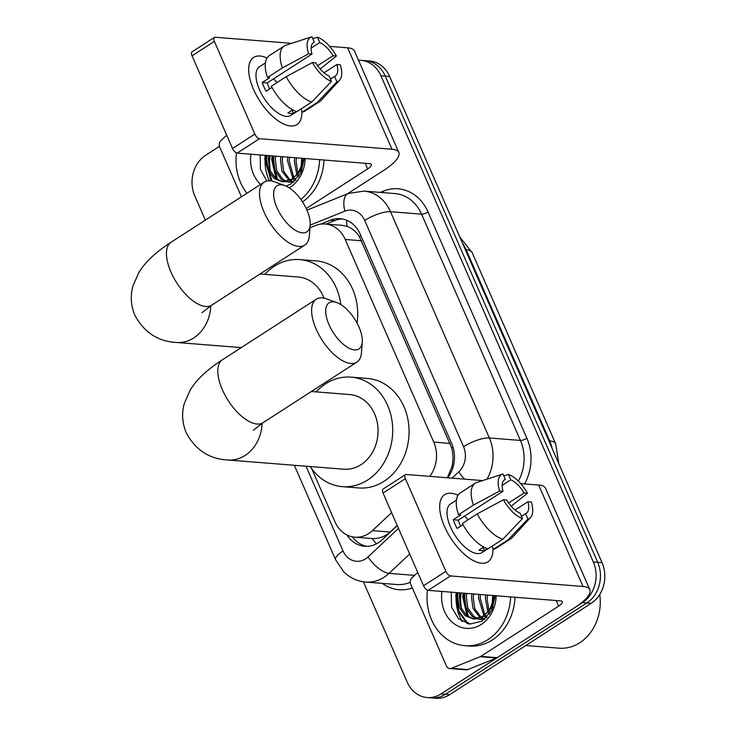 <?xml version="1.0" encoding="UTF-8"?>
<svg xmlns="http://www.w3.org/2000/svg" width="735" height="735" viewBox="0 0 735 735"><rect width="100%" height="100%" fill="white"/><g stroke="black" fill="none" stroke-linecap="round" stroke-linejoin="round"><path stroke-width="1.1" d="M311.815 468.866L334.912 521.721A29.96 25.073 -85.4 0 0 354.867 537.175L372.112 538.534C378.938 538.801 384.947 536.633 390.129 532.048L397.194 525.433M447.367 477.768L451.988 466.624C453.33 460.367 453.238 454.138 451.722 447.946L359.397 236.633C355.979 231.516 351.854 228.089 347.021 226.352L342.492 225.369L325.256 224A29.96 25.073 -85.4 0 0 315.471 225.535L309.968 227.749M429.745 476.363A29.96 25.073 -85.4 0 0 433.76 442.121L345.211 239.454A29.96 25.073 -85.4 0 0 325.256 224M354.867 537.175A29.96 25.073 -85.4 0 0 372.415 530.642L391.617 512.644M358.515 60.27A29.96 25.073 94.6 0 1 360.968 60.316A29.96 25.073 94.6 0 1 380.923 75.769L593.338 561.981A29.96 25.073 94.6 0 1 582.46 602.626L441 693.923L445.364 694.272A29.96 25.073 94.6 0 1 431.528 697.901A29.96 25.073 94.6 0 0 445.364 694.272L586.824 602.976L445.364 694.272L449.728 694.621A29.96 25.073 94.6 0 1 435.883 698.25L427.164 697.552A29.96 25.073 94.6 0 1 407.208 682.108L363.384 581.798M593.338 561.981L597.702 562.321A29.96 25.073 94.6 0 1 586.824 602.976A29.96 25.073 94.6 0 0 597.702 562.321L385.278 76.118L597.702 562.321L602.057 562.67A29.96 25.073 94.6 0 1 591.188 603.325L449.728 694.621M360.968 60.316L365.323 60.665A29.96 25.073 94.6 0 1 385.278 76.118A29.96 25.073 94.6 0 0 365.323 60.665L369.687 61.014A29.96 25.073 94.6 0 1 389.642 76.468L602.057 562.67M462.315 621.635A39.947 33.424 94.6 0 1 456.49 592.594A39.947 33.424 94.6 0 0 462.315 621.635M269.341 180.801A39.947 33.424 94.6 0 1 265.473 155.361A39.947 33.424 94.6 0 0 269.341 180.801M205.368 220.105L194.784 195.896A29.96 25.073 94.6 0 1 205.662 155.25L219.443 146.357M441 693.923A29.96 25.073 94.6 0 1 427.164 697.552M467.827 623.749A39.947 33.424 94.6 0 1 466.569 621.801M461.552 609.076A39.947 33.424 94.6 0 1 460.854 592.943M270.526 171.834A39.947 33.424 94.6 0 1 269.828 155.71M447.734 477.796A29.96 25.073 -85.4 0 0 451.703 443.6L360.187 234.125A29.96 25.073 -85.4 0 0 340.231 218.672A29.96 25.073 -85.4 0 0 330.447 220.197L320.616 224.147M346.92 534.933A29.96 25.073 -85.4 0 0 364.689 546.27A29.96 25.073 -85.4 0 0 382.237 539.738L397.286 525.626M366.884 546.335A29.96 25.073 94.6 0 1 352.331 536.816M326.046 224.065L334.802 220.546A29.96 25.073 94.6 0 1 342.4 218.956M253.474 89.257A39.947 18.43 -122.8 0 1 251.921 85.398A39.947 18.43 -122.8 0 1 266.998 58.028A39.947 18.43 -122.8 0 0 253.621 57.422A39.947 18.43 -122.8 0 0 253.474 89.257A39.947 18.43 -122.8 0 0 270.756 114.586A39.947 18.43 -122.8 0 0 301.864 110.866A39.947 18.43 -122.8 0 1 296.949 124.555A39.947 18.43 -122.8 0 1 253.474 89.257M241.447 196.824L219.664 146.963A4.998 4.18 -85.4 0 1 220.858 140.67L226.711 135.194M347.177 193.957L383.992 170.198A39.947 11.788 156.4 0 0 398.802 152.467A39.947 11.788 156.4 0 0 391.975 149.242L259.501 138.695L237.166 153.11L369.631 163.657A9.987 2.949 -23.6 0 1 371.34 164.456A9.987 2.949 -23.6 0 1 367.638 168.894L306.229 208.529M398.802 152.467L354.481 51.027A39.947 11.788 156.4 0 0 347.655 47.803L329.647 46.369M291.639 43.337L215.18 37.255A4.998 2.306 57.2 0 0 214.39 37.43A4.998 2.306 57.2 0 0 214.372 41.408L192.028 55.823A4.998 2.306 -122.8 0 1 192.046 51.845L214.39 37.43M237.166 153.11A4.998 2.306 -122.8 0 1 232.526 148.516L254.861 134.101L214.372 41.408M254.861 134.101A4.998 2.306 57.2 0 0 259.501 138.695M232.526 148.516L192.028 55.823M269.644 88.944A19.974 9.215 57.2 0 1 268.845 87.244A19.974 9.215 57.2 0 1 267.283 82.899L311.952 54.068A19.974 9.215 -122.8 0 1 313.588 42.492A19.974 9.215 -122.8 0 1 314.295 42.125L312.963 42.988M311.116 48.133L319.753 42.566A19.974 9.215 -122.8 0 1 333.065 55.75L317.639 65.7M273.438 78.93A19.974 9.215 -122.8 0 1 277.104 82.531M271.968 87.447L266.088 91.241A28.959 13.359 -122.8 0 1 263.938 86.849A28.959 13.359 -122.8 0 1 262.266 82.495L269.717 77.689L267.503 77.515A32.956 15.205 -122.8 0 1 269.322 55.612L284.215 46.002A32.956 15.205 -122.8 0 1 285.897 45.203L311.668 36.833A25.964 11.98 -122.8 0 1 311.952 36.75L314.295 42.125M296.802 111.573L290.987 115.331A28.959 13.359 -122.8 0 1 259.473 89.734A28.959 13.359 -122.8 0 1 259.574 66.655L265.399 62.907M292.677 109.818L287.936 112.868A28.959 13.359 -122.8 0 0 293.394 113.309L296.315 111.417M324.034 72.783L336.887 64.496L340.241 64.763A25.964 11.98 -122.8 0 1 339.625 80.152L321.379 100.18A32.956 15.205 -122.8 0 1 319.955 101.384L305.071 110.994A32.956 15.205 -122.8 0 1 302.388 112.042L317.272 102.431L336.896 81.805L334.544 76.431L330.447 79.077M301.038 108.964L302.388 112.042M296.931 111.61A32.956 15.205 -122.8 0 1 271.325 86.261L286.218 76.651L312.421 62.539L315.774 62.815A19.974 9.215 -122.8 0 0 329.096 75.999L331.448 81.374L311.824 102L296.931 111.61M319.955 101.384A32.956 15.205 -122.8 0 1 317.272 102.431M311.824 102A32.956 15.205 -122.8 0 1 286.218 76.651M320.184 68.961L336.419 56.016L333.065 55.75M319.753 42.566L317.401 37.182L312.798 38.689M317.401 37.182A25.964 11.98 -122.8 0 1 336.419 56.016M339.625 80.152A25.964 11.98 -122.8 0 1 336.896 81.805M331.448 81.374A25.964 11.98 -122.8 0 1 312.421 62.539M336.887 64.496A19.974 9.215 -122.8 0 1 335.252 76.063A19.974 9.215 -122.8 0 1 334.544 76.431M311.952 54.068L308.608 53.802L282.396 67.905L267.503 77.515M282.396 67.905A32.956 15.205 -122.8 0 1 284.215 46.002M308.608 53.802A25.964 11.98 -122.8 0 1 311.668 36.833M267.283 82.899L262.266 82.495M293.394 113.309L292.043 110.222M270.278 170.658A44.945 37.604 94.6 0 1 270.021 155.719M246.905 193.296A49.934 41.785 94.6 0 1 236.431 152.917M268.854 155.627L268.358 158.944L269.837 170.235L275.836 178.614L282.911 181.692M267.127 155.489L266.621 158.806L268.11 170.097L274.109 178.476L282.047 181.646L283.774 181.784L293.568 179L295.36 180.498M302.195 158.282A22.574 18.889 94.6 0 1 291.924 178.862A22.574 18.889 94.6 0 1 290.546 179.671L282.047 181.646M275.781 156.178L275.276 159.495L276.764 170.786L282.754 179.165L286.42 181.306M287.266 181.628L289.838 182.243M286.393 181.747L293.32 182.298M274.045 156.041L273.549 159.357L275.037 170.649L281.027 179.028L285.538 181.49M288.965 182.197L294.092 181.664M282.699 156.73L282.203 160.046L283.692 171.338L290.013 179.965M290.839 180.534L293.348 181.857M280.972 156.592L280.467 159.908L281.955 171.2L289.103 180.397M289.939 180.902L292.466 182.041M289.627 157.281L289.121 160.597L293.798 177.493M294.129 177.898L296.04 179.809M287.89 157.143L287.394 160.46L292.833 178.247M293.1 178.531L293.568 179M296.545 157.832L296.049 161.149L297.794 173.083M298.235 174.085L299.163 175.821M294.818 157.694L294.322 161.011L296.765 174.461M297.197 175.279L298.327 177.043M301.736 158.245L301.203 165.733M301.534 168.508L301.938 170.364M305.108 158.512A32.56 27.241 94.6 0 1 290.288 187.177A32.56 27.241 94.6 0 1 289.213 187.838M286.117 186.111L290.922 183.961L300.927 172.725L304.207 158.448M303.812 158.411L300.165 171.264L291.868 179.165L290.546 179.671M260.603 184.457A32.56 27.241 94.6 0 1 250.929 154.203M260.199 154.938L260.411 169.362L266.888 181.03M319.633 159.67A49.934 41.785 94.6 0 1 300.891 199.507M323.988 160.019A49.934 41.785 94.6 0 1 302.535 201.914M272.161 155.893L271.693 159.523L276.075 178.798M265.243 155.342L264.775 158.971L271.077 180.939M273.034 155.958L272.566 159.587L277.536 179.772M266.107 155.407L265.638 159.036L272.023 181.113M276.93 207.628A27.461 12.67 57.2 0 0 296.775 231.075A27.461 12.67 57.2 0 0 310.17 224.965A27.461 12.67 57.2 0 0 306.908 210.017A27.461 12.67 57.2 0 0 284.73 185.542A27.461 12.67 57.2 0 0 276.93 207.628M310.17 224.965L309.371 235.641A37.448 17.273 -122.8 0 1 304.777 245.095A37.448 17.273 -122.8 0 1 264.03 212.002A37.448 17.273 -122.8 0 1 264.159 182.161A37.448 17.273 -122.8 0 1 274.669 181.876L284.73 185.542M264.793 274.348A54.932 45.965 94.6 0 1 274.33 266.263A54.932 45.965 94.6 0 1 299.696 259.602A54.932 45.965 94.6 0 1 340.847 304.593M323.997 298.134A37.448 31.339 -85.4 0 0 298.309 277.021L260.034 273.971M299.696 259.602L316.059 260.897A54.932 45.965 94.6 0 1 357.091 323.143M329.014 324.677A27.461 12.67 57.2 0 0 348.868 348.124A27.461 12.67 57.2 0 0 362.263 342.014A27.461 12.67 57.2 0 0 359.002 327.066A27.461 12.67 57.2 0 0 336.823 302.59A27.461 12.67 57.2 0 0 329.014 324.677M362.263 342.014L361.464 352.69A37.448 17.273 -122.8 0 1 356.87 362.144A37.448 17.273 -122.8 0 1 316.123 329.05A37.448 17.273 -122.8 0 1 316.252 299.209A37.448 17.273 -122.8 0 1 326.763 298.925L336.823 302.59M253.327 430.251L263.066 422.689A37.448 17.273 57.2 0 1 222.31 389.596A37.448 17.273 57.2 0 1 222.448 359.755C207.206 369.604 196.456 379.701 190.2 390.046L184.274 403.533C181.563 413.346 182.216 423.103 186.231 432.814C195.583 450.022 209.438 459.09 227.813 459.991L343.714 469.215A37.448 31.339 -85.4 0 0 361.014 464.676A37.448 31.339 -85.4 0 0 377.505 423.792A37.448 31.339 -85.4 0 0 349.658 394.548L311.383 391.507M316.142 391.884A54.932 45.965 94.6 0 1 325.678 383.789A54.932 45.965 94.6 0 1 351.045 377.128A54.932 45.965 94.6 0 1 391.893 420.016A54.932 45.965 94.6 0 1 367.702 479.983A54.932 45.965 94.6 0 1 342.326 486.643A54.932 45.965 94.6 0 1 310.198 466.55M351.045 377.128L367.399 378.433A54.932 45.965 94.6 0 1 408.247 421.32A54.932 45.965 94.6 0 1 384.056 481.287A54.932 45.965 94.6 0 1 358.68 487.948L342.326 486.643M444.5 526.49A39.947 18.43 -122.8 0 1 442.948 522.631A39.947 18.43 -122.8 0 1 458.024 495.261A39.947 18.43 -122.8 0 0 444.647 494.664A39.947 18.43 -122.8 0 0 444.5 526.49A39.947 18.43 -122.8 0 0 461.782 551.82A39.947 18.43 -122.8 0 0 492.891 548.099A39.947 18.43 -122.8 0 1 487.966 561.797A39.947 18.43 -122.8 0 1 444.5 526.49M480.139 656.722A4.998 4.18 -85.4 0 0 480.819 656.373L497.172 657.678A4.998 4.18 94.6 0 1 496.492 658.027L480.139 656.722L451.363 668.29A4.998 4.18 -85.4 0 1 449.737 668.538A4.998 4.18 -85.4 0 1 446.411 665.965L410.69 584.196A4.998 4.18 -85.4 0 1 411.885 577.912L417.728 572.427M497.172 657.678L575.018 607.432A39.947 11.788 156.4 0 0 589.819 589.7A39.947 11.788 156.4 0 0 582.993 586.475L450.527 575.928L428.193 590.343L560.658 600.89A9.987 2.949 -23.6 0 1 562.367 601.699A9.987 2.949 -23.6 0 1 558.664 606.127L480.819 656.373M496.492 658.027L467.726 669.585A4.998 4.18 94.6 0 1 466.091 669.842L449.737 668.538M589.819 589.7L545.508 488.261A39.947 11.788 156.4 0 0 538.682 485.036L520.674 483.602M482.665 480.58L406.207 474.488A4.998 2.306 57.2 0 0 405.408 474.663A4.998 2.306 57.2 0 0 405.389 478.641L383.054 493.056A4.998 2.306 -122.8 0 1 383.073 489.078L405.408 474.663M428.193 590.343A4.998 2.306 -122.8 0 1 423.553 585.749L445.888 571.334L405.389 478.641M445.888 571.334A4.998 2.306 57.2 0 0 450.527 575.928M423.553 585.749L383.054 493.056M460.67 526.187A19.974 9.215 57.2 0 1 459.871 524.478A19.974 9.215 57.2 0 1 458.309 520.132L502.979 491.302A19.974 9.215 -122.8 0 1 504.614 479.734A19.974 9.215 -122.8 0 1 505.322 479.367L503.989 480.221M502.143 485.366L510.77 479.799A19.974 9.215 -122.8 0 1 524.092 492.983L508.666 502.942M464.456 516.163A19.974 9.215 -122.8 0 1 468.121 519.774M462.995 524.68L457.115 528.474A28.959 13.359 -122.8 0 1 454.965 524.083A28.959 13.359 -122.8 0 1 453.293 519.737L460.735 514.932L458.53 514.748A32.956 15.205 -122.8 0 1 460.349 492.845L475.242 483.235A32.956 15.205 -122.8 0 1 476.923 482.445L502.694 474.066A25.964 11.98 -122.8 0 1 502.97 473.983L505.322 479.367M487.829 548.806L482.013 552.564A28.959 13.359 -122.8 0 1 450.5 526.967A28.959 13.359 -122.8 0 1 450.601 503.888L456.417 500.14M483.694 547.051L478.963 550.111A28.959 13.359 -122.8 0 0 484.411 550.543L487.342 548.65M515.06 510.026L527.914 501.729L531.267 501.996A25.964 11.98 -122.8 0 1 530.642 517.385L512.396 537.414A32.956 15.205 -122.8 0 1 510.981 538.617L496.088 548.227A32.956 15.205 -122.8 0 1 493.405 549.284L508.298 539.674L527.923 519.048L525.571 513.664L521.464 516.31M492.064 546.197L493.405 549.284M487.957 548.843A32.956 15.205 -122.8 0 1 462.352 523.495L477.236 513.884L503.447 499.782L506.801 500.048A19.974 9.215 -122.8 0 0 520.123 513.232L522.466 518.607L502.85 539.233L487.957 548.843M510.981 538.617A32.956 15.205 -122.8 0 1 508.298 539.674M502.85 539.233A32.956 15.205 -122.8 0 1 477.236 513.884M511.211 506.195L527.445 493.249L524.092 492.983M510.77 479.799L508.427 474.424L503.824 475.922M508.427 474.424A25.964 11.98 -122.8 0 1 527.445 493.249M530.642 517.385A25.964 11.98 -122.8 0 1 527.923 519.048M522.466 518.607A25.964 11.98 -122.8 0 1 503.447 499.782M527.914 501.729A19.974 9.215 -122.8 0 1 526.278 513.296A19.974 9.215 -122.8 0 1 525.571 513.664M502.979 491.302L499.625 491.035L473.423 505.138L458.53 514.748M473.423 505.138A32.956 15.205 -122.8 0 1 475.242 483.235M499.625 491.035A25.964 11.98 -122.8 0 1 502.694 474.066M458.309 520.132L453.293 519.737M484.411 550.543L483.07 547.456M599.732 594.486A44.945 37.604 94.6 0 1 579.814 642.721A44.945 37.604 94.6 0 1 559.059 648.169L525.791 645.523M461.304 607.891A44.945 37.604 94.6 0 1 461.047 592.961M510.65 596.912A49.934 41.785 94.6 0 1 487.966 639.625A49.934 41.785 94.6 0 1 464.897 645.688A49.934 41.785 94.6 0 1 427.448 590.15M515.014 597.252A49.934 41.785 94.6 0 1 492.321 639.974A49.934 41.785 94.6 0 1 469.261 646.028L464.897 645.688M459.88 592.86L459.375 596.177L460.863 607.468L466.863 615.847L473.937 618.925M458.144 592.722L457.648 596.039L459.136 607.33L465.126 615.709L473.064 618.879L474.801 619.017L484.595 616.233L486.386 617.731M493.222 595.515A22.574 18.889 94.6 0 1 482.941 616.105A22.574 18.889 94.6 0 1 481.572 616.904L473.064 618.879M466.798 593.411L466.302 596.728L467.791 608.02L473.781 616.399L477.447 618.539M478.292 618.861L480.855 619.476M477.41 618.98L484.337 619.532M465.071 593.274L464.575 596.59L466.054 607.882L472.054 616.261L476.565 618.723M479.992 619.43L485.118 618.898M473.726 593.963L473.23 597.279L474.709 608.571L481.03 617.198M481.857 617.777L484.374 619.091M471.989 593.825L471.493 597.142L472.982 608.433L480.13 617.639M480.966 618.144L483.483 619.274M480.644 594.514L480.148 597.831L484.815 614.726M485.155 615.131L487.066 617.042M478.917 594.376L478.421 597.693L483.85 615.48M484.126 615.765L484.595 616.233M487.571 595.065L487.075 598.382L488.812 610.316M489.262 611.318L490.19 613.054M485.844 594.927L485.339 598.244L487.783 611.704M488.224 612.512L489.354 614.276M492.762 595.479L492.22 602.966M492.56 605.741L492.964 607.597M496.134 595.754A32.56 27.241 94.6 0 1 481.315 624.41A32.56 27.241 94.6 0 1 452.76 622.692A32.56 27.241 94.6 0 1 441.955 591.436M451.226 592.171L451.566 607.092L458.594 618.916L469.885 624.07L481.949 621.204L491.954 609.958L495.225 595.681M494.83 595.644L491.191 608.497L482.886 616.399L481.572 616.904M463.188 593.127L462.719 596.756L467.102 616.031M456.27 592.575L455.801 596.204L457.914 610.941L465.907 621.883L469.242 623.997M464.051 593.2L463.583 596.829L468.553 617.005M457.133 592.649L456.665 596.278L458.778 611.015L466.771 621.957L470.17 624.098M376.504 543.817A29.96 12.072 -133.1 0 1 372.112 538.534M360.885 235.724A29.96 8.838 156.4 0 0 359.397 236.633M347.021 226.352A29.96 15.15 -111.9 0 1 346.69 220.234M453.017 447.165A29.96 8.838 156.4 0 0 451.722 447.946M452.879 467.708A29.96 12.072 -133.1 0 1 451.988 466.624M361.602 240.758L345.211 239.454M450.151 443.425L433.76 442.121M390.129 532.048L372.415 530.642M555.651 443.719A34.958 10.308 156.4 0 0 549.679 440.89L466.201 249.827A34.958 10.308 -23.6 0 1 472.173 252.647L555.651 443.719L558.857 463.785M552.187 448.515A39.947 33.424 -85.4 0 0 549.679 440.89L548.824 440.825M465.356 249.762L466.201 249.827A39.947 33.424 -85.4 0 0 462.416 243.028M389.642 76.468L380.923 75.769M591.188 603.325L582.46 602.626M306.008 466.22L343.043 550.974A19.974 16.712 -85.4 0 0 365.571 558.857A19.974 16.712 -85.4 0 0 368.042 556.919L398.489 528.382M409.68 554.006L389.054 573.346A39.947 33.424 94.6 0 1 384.12 577.214A39.947 33.424 94.6 0 1 365.662 582.056L396.735 584.527A39.947 33.424 -85.4 0 0 410.24 582.304M414.586 575.376L389.054 573.346A19.974 8.048 -133.1 0 1 368.042 556.919M380.197 192.395L383.404 191.1A44.945 37.604 94.6 0 1 428.027 211.992L526.876 438.253A44.945 37.604 94.6 0 1 524.597 483.915M412.335 587.963A44.945 37.604 94.6 0 1 382.292 583.379M363.889 191.1A39.947 33.424 94.6 0 1 390.505 211.698L421.578 214.17A39.947 33.424 -85.4 0 0 394.971 193.571L363.889 191.1L348.335 193.489L306.954 210.127M452.089 478.145L458.778 471.87A19.974 16.712 -85.4 0 0 463.564 446.705L364.707 220.445A19.974 5.889 -23.6 0 1 390.505 211.698L489.354 437.959L520.426 440.44L421.578 214.17A4.998 1.47 156.4 0 0 428.027 211.992M463.564 446.705A19.974 5.889 -23.6 0 1 489.354 437.959A39.947 33.424 94.6 0 1 486.974 479.174M518.34 481.131A39.947 33.424 -85.4 0 0 520.426 440.44A4.998 1.47 156.4 0 0 526.876 438.253M364.707 220.445A19.974 16.712 -85.4 0 0 344.88 211.156L310.161 225.112M383.661 192.671A4.998 2.527 68.1 0 0 383.404 191.1M464.676 479.146A19.974 8.048 -133.1 0 1 458.778 471.87M344.88 211.156A19.974 10.097 -111.9 0 1 348.335 193.489M294.331 465.283L335.638 559.84A19.974 5.889 -23.6 0 1 343.043 550.974M334.802 220.546L330.447 220.197M391.975 149.242L347.655 47.803M367.638 168.894L365.194 163.299M269.497 169.252A39.947 33.424 94.6 0 1 269.286 155.664M241.245 347.618L176.474 342.464C158.099 341.554 144.235 332.496 134.882 315.278C130.867 305.576 130.214 295.819 132.934 285.998L138.851 272.51C145.107 262.175 155.857 252.077 171.099 242.228A37.448 17.273 57.2 0 0 170.961 272.06A37.448 17.273 57.2 0 0 211.717 305.163L304.777 245.095M176.474 342.464A37.448 31.339 -85.4 0 0 193.774 337.916A37.448 31.339 -85.4 0 0 210.789 305.76M227.813 459.991A37.448 31.339 -85.4 0 0 245.113 455.452A37.448 31.339 -85.4 0 0 262.138 423.296M582.993 586.475L538.682 485.036M558.664 606.127L556.22 600.532M451.363 668.29L467.726 669.585M467.212 623.611A39.947 33.424 94.6 0 1 465.549 620.946M460.514 606.494A39.947 33.424 94.6 0 1 460.312 592.897M472.173 252.647L459.715 236.854M335.638 559.84L343.805 571.867C349.943 577.885 357.228 581.284 365.662 582.056M171.099 242.228L264.159 182.161M201.987 312.715L211.717 305.163M263.066 422.689L356.87 362.144M222.448 359.755L316.252 299.209"/></g></svg>
